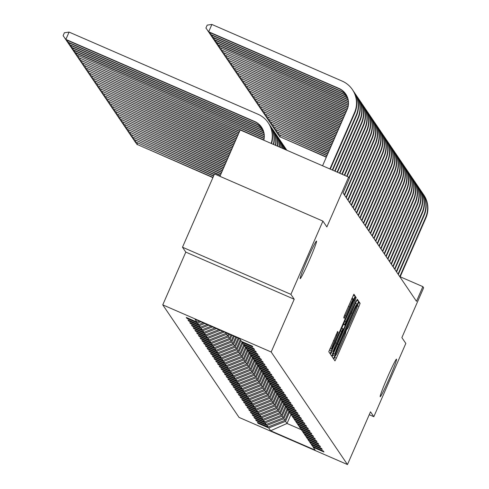 <?xml version="1.0" encoding="UTF-8"?>
<svg xmlns="http://www.w3.org/2000/svg" width="489" height="489" viewBox="0 0 489 489"><rect width="100%" height="100%" fill="white"/><g stroke="black" fill="none" stroke-linecap="round" stroke-linejoin="round"><path stroke-width="0.73" d="M334.617 357.062L333.816 359.189L334.971 360.9L336.34 358.186L358.963 306.407L360.106 303.369L358.95 301.658L357.337 305.906A10.049 0.526 113.5 0 1 353.669 315.631L351.78 319.94A10.049 0.526 113.5 0 1 347.422 328.645A10.049 0.526 113.5 0 1 347.41 328.632L346.304 330.313L345.65 332.661A10.049 0.526 113.5 0 1 341.982 342.379L340.093 346.695A10.049 0.526 113.5 0 1 335.735 355.393A10.049 0.526 113.5 0 0 335.735 355.393L334.617 357.062M309.066 260.912A20.477 1.07 113.5 0 0 316.517 241.083A20.477 1.07 113.5 0 0 307.642 258.815A20.477 1.07 113.5 0 0 300.185 278.644A20.477 1.07 113.5 0 0 309.066 260.912M389.091 378.975A20.477 1.07 113.5 0 0 396.548 359.152A20.477 1.07 113.5 0 0 387.667 376.878A20.477 1.07 113.5 0 0 380.216 396.707A20.477 1.07 113.5 0 0 389.091 378.975M337.63 331.469L328.773 351.744L330.063 353.651L331.426 350.931L355.191 296.12L353.902 294.213L344.873 314.482L343.724 317.52L344.28 318.333L349.446 306.915A8.399 0.44 113.5 0 1 353.082 299.641A8.399 0.44 113.5 0 1 350.026 307.777L335.136 341.86A8.399 0.44 113.5 0 1 331.493 349.134A8.399 0.44 113.5 0 1 334.549 340.998L338.18 332.282L337.618 331.463M369.244 414.703L373.822 416.689L405.827 343.431L401.885 337.606L423.645 287.789L422.869 286.64L416.469 301.297L342.997 192.911L349.403 178.259L348.62 177.11L240.203 129.964L219.946 176.333M290.906 294.366L182.489 247.22L185.802 252.11L294.219 299.25L290.906 294.366L322.911 221.101L326.86 226.927L348.62 177.11M294.219 299.25L271.175 352.001L347.465 464.55L239.048 417.41L162.758 304.855L271.175 352.001M373.822 416.689L370.509 411.805L347.465 464.55M333.309 353.718L332.165 356.756L333.449 358.651L334.818 355.937L357.435 304.164L358.584 301.126L357.294 299.219L333.309 353.718M331.756 356.151L330.466 354.25L331.615 351.212L355.595 296.719L356.151 297.538L355.002 300.57L344.684 324.61L345.051 325.148L346.414 322.434L356.12 300.796L331.762 356.151M182.489 247.22L214.494 173.962L322.911 221.101M186.92 318.406L197.617 323.058L198.687 324.629L187.99 319.983L188.656 320.967L199.353 325.613L200.423 327.19L189.726 322.538L190.392 323.522L201.089 328.174L202.153 329.751L191.462 325.099L192.128 326.084L202.819 330.735L203.889 332.306L193.192 327.654L193.858 328.639L204.555 333.29L205.624 334.867L194.928 330.216L195.594 331.2L206.291 335.851L207.36 337.428L196.664 332.777L197.33 333.761L208.027 338.412L209.09 339.983L198.4 335.332L199.066 336.316L209.757 340.967L210.826 342.544L200.129 337.893L200.796 338.877L211.492 343.529L212.562 345.1L201.865 340.454L202.532 341.438L213.228 346.084L214.298 347.661L203.601 343.009L204.268 343.993L214.964 348.645L216.028 350.222L205.337 345.57L206.003 346.554L216.694 351.206L217.764 352.777L207.067 348.125L207.733 349.109L218.43 353.761L219.5 355.338L208.803 350.686L209.469 351.67L220.166 356.322L221.236 357.893L210.539 353.247L211.205 354.232L221.902 358.877L222.966 360.454L212.275 355.803L212.941 356.787L223.632 361.438L224.702 363.015L214.005 358.364L214.671 359.348L225.368 363.999L226.438 365.57L215.741 360.919L216.407 361.903L227.104 366.554L228.174 368.131L217.477 363.48L218.143 364.464L228.84 369.116L229.903 370.686L219.213 366.041L219.879 367.025L230.57 371.671L231.639 373.248L220.942 368.596L221.609 369.58L232.306 374.232L233.375 375.809L222.678 371.157L223.345 372.141L234.042 376.793L235.111 378.364L224.414 373.712L225.081 374.696L235.777 379.348L236.841 380.925L226.15 376.273L226.817 377.257L237.507 381.909L238.577 383.48L227.88 378.834L228.546 379.819L239.243 384.464L240.313 386.041L229.616 381.389L230.282 382.374L240.979 387.025L242.049 388.602L231.352 383.951L232.018 384.935L242.715 389.586L243.779 391.157L233.088 386.506L233.754 387.49L244.445 392.141L245.515 393.718L234.818 389.067L235.484 390.051L246.181 394.702L247.251 396.279L236.554 391.628L237.22 392.612L247.917 397.264L248.987 398.835L238.29 394.183L238.956 395.167L249.653 399.819L250.716 401.396L240.026 396.744L240.692 397.728L251.383 402.38L252.452 403.951L241.755 399.305L242.422 400.289L253.119 404.935L254.188 406.512L243.491 401.86L244.158 402.844L254.855 407.496L255.918 409.073L245.227 404.421L245.894 405.405L256.591 410.057L257.654 411.628L246.957 406.976L247.63 407.96L258.32 412.612L259.39 414.189L248.693 409.537L249.359 410.522L260.056 415.173L261.126 416.744L250.429 412.099L251.095 413.083L261.792 417.728L262.856 419.305L252.165 414.654L252.831 415.638L263.528 420.289L264.592 421.866L253.895 417.215L254.567 418.199L265.258 422.851L266.328 424.421L255.631 419.77L256.297 420.754L266.994 425.406L268.064 426.983L257.367 422.331L258.033 423.315L268.73 427.967L270.619 430.754L315.161 450.118L313.266 447.331L323.962 451.983L323.296 450.999L312.599 446.347L311.536 444.776L322.227 449.422L321.56 448.437L310.87 443.792L309.8 442.215L320.497 446.867L319.83 445.882L309.134 441.231L308.064 439.654L318.761 444.305L318.094 443.321L307.398 438.67L306.328 437.099L317.025 441.75L316.359 440.766L305.662 436.115L304.598 434.538L315.289 439.189L314.623 438.205L303.932 433.554L302.862 431.983L313.559 436.628L312.893 435.644L302.196 430.998L301.126 429.421L311.823 434.073L311.157 433.089L300.46 428.437L299.39 426.86L310.087 431.512L309.421 430.528L298.724 425.876L297.66 424.305L308.351 428.957L307.685 427.973L296.994 423.321L295.924 421.744L306.621 426.396L305.955 425.412L295.258 420.76L294.189 419.189L304.885 423.835L304.219 422.851L293.522 418.205L292.453 416.628L303.149 421.28L302.483 420.296L291.786 415.644L290.723 414.067L301.413 418.718L300.747 417.734L290.056 413.083L288.987 411.512L299.684 416.163L299.017 415.179L288.321 410.528L287.251 408.951L297.948 413.602L297.281 412.618L286.585 407.967L285.515 406.39L296.212 411.041L295.545 410.057L284.849 405.405L283.785 403.835L294.476 408.486L293.81 407.502L283.119 402.85L282.049 401.273L292.746 405.925L292.08 404.941L281.383 400.289L280.313 398.718L291.01 403.364L290.344 402.38L279.647 397.734L278.577 396.157L289.274 400.809L288.608 399.825L277.911 395.173L276.847 393.596L287.538 398.248L286.872 397.264L276.181 392.612L275.111 391.041L285.808 395.693L285.142 394.709L274.445 390.057L273.375 388.48L284.072 393.132L283.406 392.147L272.709 387.496L271.646 385.925L282.336 390.57L281.67 389.586L270.973 384.941L269.91 383.364L280.6 388.015L279.934 387.031L269.243 382.38L268.174 380.803L278.871 385.454L278.204 384.47L267.507 379.819L266.438 378.248L277.135 382.899L276.468 381.915L265.772 377.264L264.708 375.686L275.399 380.338L274.732 379.354L264.036 374.702L262.972 373.131L273.669 377.777L272.996 376.793L262.306 372.147L261.236 370.57L271.933 375.222L271.267 374.238L260.57 369.586L259.5 368.009L270.197 372.661L269.531 371.677L258.834 367.025L257.77 365.454L268.461 370.106L267.795 369.122L257.098 364.47L256.034 362.893L266.731 367.545L266.059 366.561L255.368 361.909L254.298 360.338L264.995 364.983L264.329 363.999L253.632 359.354L252.562 357.777L263.259 362.428L262.593 361.444L251.896 356.793L250.833 355.216L261.523 359.867L260.857 358.883L250.16 354.232L249.097 352.661L259.793 357.312L259.121 356.328L248.43 351.677L247.361 350.1L258.058 354.751L257.391 353.767L246.694 349.115L245.625 347.538L256.322 352.19L255.655 351.206L244.958 346.554L243.895 344.983L254.586 349.635L253.919 348.651L243.222 343.999L242.159 342.422L252.856 347.074L252.183 346.09L241.493 341.438L239.598 338.651L195.062 319.286L196.951 322.074L186.254 317.422L186.92 318.406L187.177 317.826M200.832 321.793L197.617 323.058M203.241 322.838L198.687 324.629M242.159 342.422L241.829 341.585M204.744 323.498L199.353 325.613M207.153 324.543L200.423 327.19M243.895 344.983L243.565 344.146M208.656 325.197L201.089 328.174M211.065 326.242L202.153 329.751M245.625 347.538L245.301 346.707M212.568 326.896L202.819 330.735M214.977 327.948L203.889 332.306M247.361 350.1L247.031 349.262M216.486 328.602L204.555 333.29M218.895 329.647L205.624 334.867M249.097 352.661L248.767 351.823M220.398 330.301L206.291 335.851M222.807 331.346L207.36 337.428M250.833 355.216L250.502 354.378M225.307 332.434L225.936 333.357L226.175 332.813M224.31 332L208.027 338.412M225.936 333.357L209.09 339.983M252.562 357.777L252.238 356.939M228.571 333.853L227.666 335.919L226.603 334.342L227.098 333.211M226.603 334.342L209.757 340.967M227.666 335.919L210.826 342.544M254.298 360.338L253.968 359.501M230.967 334.898L229.402 338.474L228.339 336.903L229.494 334.256M228.339 336.903L211.492 343.529M229.402 338.474L212.562 345.1M256.034 362.893L255.704 362.056M233.363 335.937L231.138 341.035L230.068 339.458L231.89 335.295M230.068 339.458L213.228 346.084M231.138 341.035L214.298 347.661M257.77 365.454L257.44 364.617M235.759 336.982L232.874 343.596L231.804 342.019L234.286 336.34M231.804 342.019L214.964 348.645M232.874 343.596L216.028 350.222M259.5 368.009L259.176 367.172M238.155 338.021L234.604 346.151L233.54 344.58L236.682 337.379M233.54 344.58L216.694 351.206M234.604 346.151L217.764 352.777M261.236 370.57L260.906 369.733M240.288 339.672L236.34 348.712L235.276 347.135L239.078 338.425M235.276 347.135L218.43 353.761M236.34 348.712L219.5 355.338M262.972 373.131L262.642 372.294M242.055 342.159L238.076 351.273L237.006 349.696L240.961 340.656M237.006 349.696L220.166 356.322M238.076 351.273L221.236 357.893M264.708 375.686L264.378 374.849M243.791 344.721L239.812 353.828L238.742 352.257L242.691 343.211M238.742 352.257L221.902 358.877M239.812 353.828L222.966 360.454M266.438 378.248L266.114 377.41M245.521 347.276L241.542 356.389L240.478 354.812L244.427 345.772M240.478 354.812L223.632 361.438M241.542 356.389L224.702 363.015M268.174 380.803L267.844 379.965M247.257 349.837L243.277 358.944L242.208 357.373L246.163 348.327M242.208 357.373L225.368 363.999M243.277 358.944L226.438 365.57M269.91 383.364L269.58 382.526M248.993 352.398L245.013 361.505L243.944 359.928L247.899 350.888M243.944 359.928L227.104 366.554M245.013 361.505L228.174 368.131M271.646 385.925L271.316 385.087M250.729 354.953L246.749 364.067L245.68 362.49L249.628 353.449M245.68 362.49L228.84 369.116M246.749 364.067L229.903 370.686M273.375 388.48L273.051 387.643M252.458 357.514L248.479 366.622L247.416 365.051L251.364 356.004M247.416 365.051L230.57 371.671M248.479 366.622L231.639 373.248M275.111 391.041L274.781 390.204M254.194 360.075L250.215 369.183L249.145 367.606L253.1 358.565M249.145 367.606L232.306 374.232M250.215 369.183L233.375 375.809M276.847 393.596L276.517 392.765M255.93 362.63L251.951 371.738L250.881 370.167L254.836 361.126M250.881 370.167L234.042 376.793M251.951 371.738L235.111 378.364M278.577 396.157L278.253 395.32M257.666 365.191L253.687 374.299L252.617 372.722L256.566 363.682M252.617 372.722L235.777 379.348M253.687 374.299L236.841 380.925M280.313 398.718L279.989 397.881M259.396 367.746L255.417 376.86L254.353 375.283L258.302 366.243M254.353 375.283L237.507 381.909M255.417 376.86L238.577 383.48M282.049 401.273L281.719 400.436M261.132 370.307L257.153 379.415L256.083 377.844L260.038 368.798M256.083 377.844L239.243 384.464M257.153 379.415L240.313 386.041M283.785 403.835L283.455 402.997M262.868 372.869L258.889 381.976L257.819 380.399L261.768 371.359M257.819 380.399L240.979 387.025M258.889 381.976L242.049 388.602M285.515 406.39L285.191 405.558M264.604 375.424L260.625 384.531L259.555 382.96L263.504 373.92M259.555 382.96L242.715 389.586M260.625 384.531L243.779 391.157M287.251 408.951L286.921 408.113M266.334 377.985L262.355 387.092L261.291 385.515L265.24 376.475M261.291 385.515L244.445 392.141M262.355 387.092L245.515 393.718M288.987 411.512L288.657 410.674M268.07 380.54L264.091 389.654L263.021 388.077L266.976 379.036M263.021 388.077L246.181 394.702M264.091 389.654L247.251 396.279M290.723 414.067L290.393 413.229M269.806 383.101L265.827 392.209L264.757 390.638L268.705 381.591M264.757 390.638L247.917 397.264M265.827 392.209L248.987 398.835M292.453 416.628L292.129 415.791M271.542 385.662L267.562 394.77L266.493 393.193L270.441 384.152M266.493 393.193L249.653 399.819M267.562 394.77L250.716 401.396M294.189 419.189L293.858 418.352M273.272 388.217L269.292 397.325L268.229 395.754L272.177 386.713M268.229 395.754L251.383 402.38M269.292 397.325L252.452 403.951M295.924 421.744L295.594 420.907M275.007 390.778L271.028 399.886L269.959 398.309L273.913 389.268M269.959 398.309L253.119 404.935M271.028 399.886L254.188 406.512M297.66 424.305L297.33 423.468M276.743 393.333L272.764 402.447L271.695 400.87L275.643 391.83M271.695 400.87L254.855 407.496M272.764 402.447L255.918 409.073M299.39 426.86L299.066 426.023M278.479 395.894L274.5 405.002L273.43 403.431L277.379 394.385M273.43 403.431L256.591 410.057M274.5 405.002L257.654 411.628M301.126 429.421L300.796 428.584M280.209 398.456L276.23 407.563L275.166 405.986L279.115 396.946M275.166 405.986L258.32 412.612M276.23 407.563L259.39 414.189M302.862 431.983L302.532 431.145M281.945 401.011L277.966 410.124L276.896 408.547L280.851 399.507M276.896 408.547L260.056 415.173M277.966 410.124L261.126 416.744M304.598 434.538L304.268 433.7M283.681 403.572L279.702 412.679L278.632 411.108L282.581 402.062M278.632 411.108L261.792 417.728M279.702 412.679L262.856 419.305M306.328 437.099L306.004 436.261M285.417 406.133L281.438 415.24L280.368 413.663L284.317 404.623M280.368 413.663L263.528 420.289M281.438 415.24L264.592 421.866M308.064 439.654L307.734 438.816M287.147 408.688L283.168 417.795L282.104 416.225L286.053 407.184M282.104 416.225L265.258 422.851M283.168 417.795L266.328 424.421M309.8 442.215L309.47 441.378M288.883 411.249L284.904 420.357L283.834 418.78L287.789 409.739M283.834 418.78L266.994 425.406M284.904 420.357L268.064 426.983M311.536 444.776L311.206 443.939M290.967 414.434L287.019 423.474L285.57 421.341L289.519 412.3M285.57 421.341L268.73 427.967M301.31 429.684L287.019 423.474L270.619 430.754M313.266 447.331L312.942 446.494M185.802 252.11L162.758 304.855M422.869 286.64L400.185 276.78M199.329 321.139L196.951 322.074M258.29 422.734L258.033 423.315M256.554 420.173L256.297 420.754M254.818 417.612L254.567 418.199M253.088 415.057L252.831 415.638M251.352 412.496L251.095 413.083M249.616 409.941L249.359 410.522M247.88 407.38L247.63 407.96M246.15 404.819L245.894 405.405M244.414 402.264L244.158 402.844M242.678 399.702L242.422 400.289M240.943 397.147L240.692 397.728M239.213 394.586L238.956 395.167M237.477 392.025L237.22 392.612M235.741 389.47L235.484 390.051M234.005 386.909L233.754 387.49M232.275 384.348L232.018 384.935M230.539 381.793L230.282 382.374M228.803 379.232L228.546 379.819M227.067 376.677L226.817 377.257M225.337 374.116L225.081 374.696M223.601 371.554L223.345 372.141M221.865 368.999L221.609 369.58M220.129 366.438L219.879 367.025M218.4 363.883L218.143 364.464M216.664 361.322L216.407 361.903M214.928 358.761L214.671 359.348M213.192 356.206L212.941 356.787M211.462 353.645L211.205 354.232M209.726 351.09L209.469 351.67M207.99 348.529L207.733 349.109M206.254 345.967L206.003 346.554M204.524 343.412L204.268 343.993M202.788 340.851L202.532 341.438M201.052 338.29L200.796 338.877M199.316 335.735L199.066 336.316M197.587 333.174L197.33 333.761M195.851 330.619L195.594 331.2M194.115 328.058L193.858 328.639M192.379 325.497L192.128 326.084M190.649 322.942L190.392 323.522M188.913 320.381L188.656 320.967M335.093 354.452L355.9 307.104L356.548 304.745A10.049 0.526 113.5 0 0 356.536 304.733A10.049 0.526 113.5 0 0 352.178 313.431L338.602 344.494A10.049 0.526 113.5 0 0 334.934 354.213L333.327 353.681L335.093 354.452M336.31 343.357A8.399 0.44 113.5 0 0 333.254 351.493A8.399 0.44 113.5 0 0 336.897 344.219L342.141 332.214L343.29 329.176L342.923 328.632L336.31 343.357L335.246 342.899M212.996 177.385L136.981 144.328L212.892 177.623M137.256 144.738L134.267 140.477M137.537 143.057L136.981 144.328L134.212 140.594M422.747 193.455A23.998 23.949 145.9 0 1 423.505 194.506L423.786 194.915A23.998 23.949 145.9 0 1 425.895 217.935L400.057 277.086M423.505 194.506A23.998 23.949 145.9 0 1 425.619 217.526L399.776 276.67M326.42 156.957L279.794 136.688L326.31 157.201M280.075 137.097L277.08 132.831M280.35 135.41L279.794 136.688L277.031 132.953M213.662 175.863L135.245 141.767L213.552 176.107M135.526 142.177L132.531 137.916M135.801 140.496L135.245 141.767L132.482 138.039M214.323 174.347L133.509 139.212L214.219 174.591M133.79 139.622L130.801 135.355M134.065 137.935L133.509 139.212L130.746 135.477M421.011 190.893A23.998 23.949 145.9 0 1 421.769 191.951L422.05 192.36A23.998 23.949 145.9 0 1 424.159 215.38L398.321 274.525M421.769 191.951A23.998 23.949 145.9 0 1 423.884 214.971L398.046 274.115M327.08 155.441L278.058 134.127L326.976 155.685M278.339 134.536L275.35 130.276M278.614 132.855L278.058 134.127L275.295 130.392M419.281 188.332A23.998 23.949 145.9 0 1 420.039 189.39L420.314 189.799A23.998 23.949 145.9 0 1 422.429 212.819L396.585 271.963M420.039 189.39A23.998 23.949 145.9 0 1 422.148 212.409L396.31 271.554M327.746 153.925L276.328 131.565L327.636 154.169M276.603 131.975L273.614 127.715M276.884 130.294L276.328 131.565L273.559 127.837M220.441 175.203L131.779 136.651L220.337 175.447M132.054 137.061L129.065 132.8M132.336 135.38L131.779 136.651L129.01 132.922M221.101 173.687L130.043 134.09L220.997 173.931M130.318 134.506L127.329 130.239M130.6 132.819L130.043 134.09L127.274 130.361M221.768 172.171L128.307 131.535L221.658 172.415M128.589 131.944L125.594 127.684M128.864 130.263L128.307 131.535L125.545 127.8M417.545 185.777A23.998 23.949 145.9 0 1 418.303 186.829L418.578 187.238A23.998 23.949 145.9 0 1 420.693 210.264L394.855 269.408M418.303 186.829A23.998 23.949 145.9 0 1 420.412 209.848L394.574 268.999M328.406 152.409L274.592 129.01L328.302 152.654M274.867 129.42L271.878 125.153M275.148 127.733L274.592 129.01L271.823 125.276M415.809 183.216A23.998 23.949 145.9 0 1 416.567 184.274L416.848 184.683A23.998 23.949 145.9 0 1 418.957 207.703L393.119 266.847M416.567 184.274A23.998 23.949 145.9 0 1 418.682 207.293L392.838 266.438M329.066 150.893L272.856 126.449L328.963 151.138M273.137 126.859L270.142 122.598M273.412 125.178L272.856 126.449L270.093 122.721M414.073 180.661A23.998 23.949 145.9 0 1 414.831 181.712L415.112 182.122A23.998 23.949 145.9 0 1 417.221 205.142L391.383 264.286M414.831 181.712A23.998 23.949 145.9 0 1 416.946 204.732L391.108 263.877M329.733 149.377L271.12 123.888L329.623 149.616M271.401 124.304L268.412 120.037M271.676 122.617L271.12 123.888L268.357 120.16M412.343 178.1A23.998 23.949 145.9 0 1 413.101 179.157L413.376 179.567A23.998 23.949 145.9 0 1 415.491 202.587L389.647 261.731M413.101 179.157A23.998 23.949 145.9 0 1 415.21 202.177L389.372 261.322M330.393 147.861L269.39 121.333L330.289 148.1M269.665 121.743L266.676 117.482M269.946 120.062L269.39 121.333L266.621 117.598M410.607 175.539A23.998 23.949 145.9 0 1 411.365 176.596L411.64 177.006A23.998 23.949 145.9 0 1 413.755 200.025L387.918 259.17M411.365 176.596A23.998 23.949 145.9 0 1 413.474 199.616L387.636 258.76M331.059 146.345L267.654 118.772L330.949 146.584M267.929 119.182L264.94 114.921M268.21 117.501L267.654 118.772L264.885 115.043M408.871 172.984A23.998 23.949 145.9 0 1 409.629 174.035L409.91 174.445A23.998 23.949 145.9 0 1 412.019 197.47L386.182 256.615M409.629 174.035A23.998 23.949 145.9 0 1 411.744 197.055L385.9 256.205M331.719 144.823L265.918 116.217L331.615 145.068M266.199 116.626L263.204 112.36M266.474 114.939L265.918 116.217L263.155 112.482M407.135 170.423A23.998 23.949 145.9 0 1 407.893 171.48L408.174 171.89A23.998 23.949 145.9 0 1 410.283 194.909L384.446 254.054M407.893 171.48A23.998 23.949 145.9 0 1 410.008 194.5L384.171 253.644M332.379 143.308L264.182 113.656L332.275 143.552M264.463 114.065L261.474 109.805M264.738 112.384L264.182 113.656L261.419 109.927M405.405 167.868A23.998 23.949 145.9 0 1 406.163 168.919L406.438 169.328A23.998 23.949 145.9 0 1 408.553 192.348L382.71 251.493M406.163 168.919A23.998 23.949 145.9 0 1 408.272 191.939L382.435 251.083M333.046 141.792L262.452 111.095L332.936 142.036M262.727 111.504L259.738 107.244M263.009 109.823L262.452 111.095L259.683 107.366M403.669 165.306A23.998 23.949 145.9 0 1 404.427 166.364L404.703 166.773A23.998 23.949 145.9 0 1 406.817 189.793L380.98 248.938M404.427 166.364A23.998 23.949 145.9 0 1 406.536 189.384L380.699 248.528M333.706 140.276L260.716 108.54L333.602 140.52M260.992 108.949L258.003 104.689M261.273 107.262L260.716 108.54L257.947 104.805M401.934 162.745A23.998 23.949 145.9 0 1 402.691 163.803L402.973 164.212A23.998 23.949 145.9 0 1 405.081 187.232L379.244 246.377M402.691 163.803A23.998 23.949 145.9 0 1 404.806 186.822L378.963 245.967M334.372 138.76L258.981 105.979L334.262 139.004M259.262 106.388L256.267 102.128M259.537 104.707L258.981 105.979L256.218 102.25M400.198 160.19A23.998 23.949 145.9 0 1 400.956 161.242L401.237 161.651A23.998 23.949 145.9 0 1 403.346 184.671L377.508 243.822M400.956 161.242A23.998 23.949 145.9 0 1 403.07 184.261L377.233 243.412M335.032 137.244L257.245 103.423L334.928 137.488M257.526 103.833L254.537 99.567M257.801 102.146L257.245 103.423L254.482 99.689M398.468 157.629A23.998 23.949 145.9 0 1 399.226 158.687L399.501 159.096A23.998 23.949 145.9 0 1 401.616 182.116L375.772 241.26M399.226 158.687A23.998 23.949 145.9 0 1 401.335 181.706L375.497 240.851M335.692 135.728L255.515 100.862L335.588 135.973M255.79 101.272L252.801 97.011M256.071 99.591L255.515 100.862L252.746 97.134M396.732 155.074A23.998 23.949 145.9 0 1 397.49 156.125L397.765 156.535A23.998 23.949 145.9 0 1 399.88 179.555L374.042 238.699M397.49 156.125A23.998 23.949 145.9 0 1 399.599 179.145L373.761 238.29M336.359 134.212L253.779 98.301L336.249 134.451M254.054 98.711L251.065 94.45M254.335 97.03L253.779 98.301L251.01 94.573M394.996 152.513A23.998 23.949 145.9 0 1 395.754 153.564L396.035 153.98A23.998 23.949 145.9 0 1 398.144 177L372.306 236.144M395.754 153.564A23.998 23.949 145.9 0 1 397.869 176.59L372.025 235.735M337.019 132.696L252.043 95.746L336.915 132.935M252.324 96.156L249.329 91.889M252.599 94.469L252.043 95.746L249.28 92.011M393.26 149.952A23.998 23.949 145.9 0 1 394.018 151.009L394.299 151.419A23.998 23.949 145.9 0 1 396.408 174.439L370.57 233.583M394.018 151.009A23.998 23.949 145.9 0 1 396.133 174.029L370.295 233.174M337.679 131.18L250.307 93.185L337.575 131.419M250.588 93.595L247.599 89.334M250.863 91.914L250.307 93.185L247.544 89.456M391.53 147.397A23.998 23.949 145.9 0 1 392.288 148.448L392.563 148.858A23.998 23.949 145.9 0 1 394.678 171.877L368.834 231.028M392.288 148.448A23.998 23.949 145.9 0 1 394.397 171.468L368.559 230.612M338.345 129.658L248.577 90.63L338.235 129.903M248.852 91.04L245.863 86.773M249.133 89.353L248.577 90.63L245.808 86.895M389.794 144.836A23.998 23.949 145.9 0 1 390.552 145.893L390.827 146.303A23.998 23.949 145.9 0 1 392.942 169.322L367.105 228.467M390.552 145.893A23.998 23.949 145.9 0 1 392.661 168.913L366.823 228.057M339.005 128.142L246.841 88.069L338.901 128.387M247.116 88.478L244.127 84.218M247.397 86.797L246.841 88.069L244.072 84.34M388.058 142.275A23.998 23.949 145.9 0 1 388.816 143.332L389.097 143.742A23.998 23.949 145.9 0 1 391.206 166.761L365.369 225.906M388.816 143.332A23.998 23.949 145.9 0 1 390.931 166.352L365.087 225.496M339.672 126.627L245.105 85.508L339.562 126.871M245.386 85.917L242.391 81.657M245.661 84.236L245.105 85.508L242.342 81.779M386.322 139.72A23.998 23.949 145.9 0 1 387.08 140.771L387.361 141.187A23.998 23.949 145.9 0 1 389.47 164.206L363.633 223.351M387.08 140.771A23.998 23.949 145.9 0 1 389.195 163.797L363.358 222.941M340.332 125.111L243.369 82.953L340.228 125.355M243.65 83.362L240.661 79.096M243.925 81.675L243.369 82.953L240.606 79.218M222.428 170.655L126.572 128.974L222.324 170.899M126.853 129.383L123.864 125.123M127.128 127.702L126.572 128.974L123.809 125.245M223.088 169.139L124.842 126.419L222.984 169.383M125.117 126.828L122.128 122.562M125.398 125.141L124.842 126.419L122.073 122.684M223.754 167.623L123.106 123.858L223.644 167.868M123.381 124.267L120.392 120.007M123.662 122.586L123.106 123.858L120.337 120.129M224.414 166.107L121.37 121.296L224.31 166.346M121.651 121.712L118.656 117.446M121.926 120.025L121.37 121.296L118.607 117.568M225.081 164.591L119.634 118.741L224.971 164.83M119.915 119.151L116.926 114.891M120.19 117.464L119.634 118.741L116.871 115.007M225.741 163.069L117.904 116.18L225.637 163.314M118.179 116.59L115.19 112.329M118.46 114.909L117.904 116.18L115.135 112.452M226.401 161.553L116.168 113.625L226.297 161.798M116.443 114.035L113.454 109.768M116.724 112.348L116.168 113.625L113.405 109.891M227.067 160.037L114.432 111.064L226.957 160.282M114.713 111.474L111.718 107.213M114.988 109.793L114.432 111.064L111.669 107.335M227.727 158.522L112.696 108.503L227.623 158.766M112.977 108.913L109.988 104.652M113.252 107.232L112.696 108.503L109.933 104.774M228.394 157.006L110.966 105.948L228.284 157.25M111.241 106.357L108.252 102.097M111.523 104.67L110.966 105.948L108.197 102.213M229.054 155.49L109.23 103.387L228.95 155.734M109.505 103.796L106.516 99.536M109.787 102.115L109.23 103.387L106.468 99.658M229.714 153.974L107.494 100.832L229.61 154.218M107.776 101.241L104.78 96.975M108.051 99.554L107.494 100.832L104.732 97.097M230.38 152.458L105.758 98.271L230.27 152.702M106.04 98.68L103.051 94.42M106.321 96.999L105.758 98.271L102.996 94.542M231.04 150.942L104.029 95.71L230.936 151.18M104.304 96.119L101.315 91.859M104.585 94.438L104.029 95.71L101.26 91.981M231.707 149.426L102.293 93.154L231.597 149.665M102.568 93.564L99.579 89.298M102.849 91.877L102.293 93.154L99.53 89.42M232.367 147.91L100.557 90.593L232.263 148.149M100.838 91.003L97.843 86.742M101.113 89.322L100.557 90.593L97.794 86.865M233.027 146.388L98.827 88.038L232.923 146.633M99.102 88.448L96.113 84.181M99.383 86.761L98.827 88.038L96.058 84.304M233.693 144.872L97.091 85.477L233.583 145.117M97.366 85.887L94.377 81.626M97.647 84.206L97.091 85.477L94.322 81.742M234.353 143.356L95.355 82.916L234.249 143.601M95.63 83.326L92.641 79.065M95.911 81.645L95.355 82.916L92.592 79.187M235.02 141.841L93.619 80.361L234.909 142.085M93.9 80.771L90.905 76.504M94.175 79.084L93.619 80.361L90.856 76.626M384.592 137.158A23.998 23.949 145.9 0 1 385.35 138.216L385.625 138.625A23.998 23.949 145.9 0 1 387.74 161.645L361.897 220.79M385.35 138.216A23.998 23.949 145.9 0 1 387.459 161.236L361.622 220.38M340.992 123.595L241.639 80.392L340.888 123.839M241.914 80.801L238.925 76.541M242.196 79.12L241.639 80.392L238.87 76.663M382.856 134.603A23.998 23.949 145.9 0 1 383.614 135.655L383.889 136.064A23.998 23.949 145.9 0 1 386.004 159.084L360.167 218.235M383.614 135.655A23.998 23.949 145.9 0 1 385.729 158.674L359.886 217.819M341.658 122.079L239.903 77.83L341.548 122.323M240.178 78.246L237.189 73.98M240.46 76.559L239.903 77.83L237.134 74.102M381.12 132.042A23.998 23.949 145.9 0 1 381.878 133.1L382.16 133.509A23.998 23.949 145.9 0 1 384.268 156.529L358.431 215.673M381.878 133.1A23.998 23.949 145.9 0 1 383.993 156.119L358.15 215.264M342.318 120.563L238.167 75.275L342.214 120.807M238.449 75.685L235.453 71.425M238.724 74.004L238.167 75.275L235.405 71.541M379.385 129.481A23.998 23.949 145.9 0 1 380.142 130.539L380.424 130.948A23.998 23.949 145.9 0 1 382.532 153.968L356.695 213.112M380.142 130.539A23.998 23.949 145.9 0 1 382.257 153.558L356.42 212.703M342.985 119.047L236.431 72.714L342.875 119.285M236.713 73.124L233.724 68.863M236.988 71.443L236.431 72.714L233.669 68.986M235.68 140.325L91.889 77.8L235.576 140.569M92.164 78.209L89.175 73.949M92.445 76.528L91.889 77.8L89.12 74.071M236.34 138.809L90.153 75.239L236.236 139.053M90.428 75.654L87.439 71.388M90.709 73.967L90.153 75.239L87.384 71.51M237.006 137.293L88.417 72.684L236.896 137.537M88.692 73.093L85.703 68.833M88.974 71.412L88.417 72.684L85.654 68.949M237.666 135.777L86.681 70.123L237.562 136.015M86.963 70.532L83.967 66.272M87.238 68.851L86.681 70.123L83.919 66.394M238.326 134.261L84.952 67.568L238.222 134.499M85.227 67.977L82.238 63.711M286.505 149.817A23.998 23.949 145.9 0 1 286.817 150.233M85.508 66.29L84.952 67.568L82.183 63.833M238.993 132.745L83.216 65.006L238.883 132.984M83.491 65.416L80.502 61.156M284.769 147.256A23.998 23.949 145.9 0 1 286.67 150.172M285.527 148.314L285.808 148.723A23.998 23.949 145.9 0 1 286.731 150.196M83.772 63.735L83.216 65.006L80.447 61.278M239.653 131.223L81.48 62.445L239.549 131.468M81.761 62.861L78.766 58.594M283.039 144.701A23.998 23.949 145.9 0 1 286.041 149.897M283.797 145.753L284.072 146.162A23.998 23.949 145.9 0 1 286.169 149.952M82.036 61.174L81.48 62.445L78.717 58.717M263.852 139.946L79.744 59.89L263.791 140.202M80.025 60.3L77.03 56.039M281.303 142.14A23.998 23.949 145.9 0 1 285.093 149.481M282.061 143.191L282.336 143.607A23.998 23.949 145.9 0 1 285.264 149.561M80.3 58.613L79.744 59.89L76.981 56.156M377.655 126.926A23.998 23.949 145.9 0 1 378.413 127.977L378.688 128.387A23.998 23.949 145.9 0 1 380.803 151.413L354.959 210.557M378.413 127.977A23.998 23.949 145.9 0 1 380.521 150.997L354.684 210.148M343.645 117.531L234.702 70.159L343.541 117.77M234.977 70.569L231.988 66.302M235.258 68.882L234.702 70.159L231.933 66.425M375.919 124.365A23.998 23.949 145.9 0 1 376.677 125.422L376.952 125.832A23.998 23.949 145.9 0 1 379.067 148.852L353.229 207.996M376.677 125.422A23.998 23.949 145.9 0 1 378.792 148.442L352.948 207.587M344.305 116.015L232.966 67.598L344.201 116.254M233.241 68.008L230.252 63.747M233.522 66.327L232.966 67.598L230.203 63.87M374.183 121.81A23.998 23.949 145.9 0 1 374.941 122.861L375.222 123.271A23.998 23.949 145.9 0 1 377.331 146.29L351.493 205.435M374.941 122.861A23.998 23.949 145.9 0 1 377.056 145.881L351.212 205.025M344.971 114.493L231.23 65.037L344.861 114.738M231.511 65.453L228.516 61.186M231.786 63.766L231.23 65.037L228.467 61.308M372.447 119.249A23.998 23.949 145.9 0 1 373.205 120.306L373.486 120.716A23.998 23.949 145.9 0 1 375.595 143.735L349.757 202.88M373.205 120.306A23.998 23.949 145.9 0 1 375.32 143.326L349.482 202.47M345.631 112.977L229.494 62.482L345.527 113.222M229.775 62.892L226.786 58.631M230.05 61.204L229.494 62.482L226.731 58.747M370.717 116.688A23.998 23.949 145.9 0 1 371.475 117.745L371.75 118.155A23.998 23.949 145.9 0 1 373.865 141.174L348.021 200.319M371.475 117.745A23.998 23.949 145.9 0 1 373.584 140.765L347.746 199.909M346.298 111.461L227.764 59.921L346.188 111.706M228.039 60.33L225.05 56.07M228.32 58.649L227.764 59.921L224.995 56.192M368.981 114.133A23.998 23.949 145.9 0 1 369.739 115.184L370.014 115.593A23.998 23.949 145.9 0 1 372.129 138.619L346.291 197.764M369.739 115.184A23.998 23.949 145.9 0 1 371.854 138.204L346.01 197.354M346.958 109.946L226.028 57.366L346.854 110.19M226.303 57.775L223.314 53.509M226.584 56.088L226.028 57.366L223.265 53.631M367.245 111.571A23.998 23.949 145.9 0 1 368.003 112.629L368.284 113.038A23.998 23.949 145.9 0 1 370.393 136.058L344.556 195.203M368.003 112.629A23.998 23.949 145.9 0 1 370.118 135.649L344.274 194.793M347.587 108.417L224.292 54.805L347.496 108.662M224.573 55.214L221.578 50.954M224.848 53.533L224.292 54.805L221.529 51.076M365.509 109.016A23.998 23.949 145.9 0 1 366.267 110.068L366.548 110.477A23.998 23.949 145.9 0 1 368.663 133.497L349.219 177.99M366.267 110.068A23.998 23.949 145.9 0 1 368.382 133.087L348.944 177.58M348.064 106.816L222.556 52.244L347.997 107.079M222.837 52.653L219.848 48.393M223.118 50.972L222.556 52.244L219.793 48.515M264.17 138.277L78.014 57.329L264.127 138.546M78.289 57.739L75.3 53.478M279.567 139.579A23.998 23.949 145.9 0 1 283.895 148.962M280.325 140.636L280.607 141.046A23.998 23.949 145.9 0 1 284.103 149.053M78.57 56.058L78.014 57.329L75.245 53.601M363.779 106.455A23.998 23.949 145.9 0 1 364.537 107.507L364.812 107.922A23.998 23.949 145.9 0 1 366.927 130.942L347.056 176.425M364.537 107.507A23.998 23.949 145.9 0 1 366.646 130.532L346.67 176.26M348.376 105.153L220.826 49.689L348.339 105.422M221.101 50.098L218.112 45.838M221.383 48.411L220.826 49.689L218.057 45.954M264.304 136.529L76.278 54.774L264.298 136.816M76.553 55.184L73.564 50.917M277.831 137.024A23.998 23.949 145.9 0 1 282.501 148.356M278.589 138.075L278.871 138.485A23.998 23.949 145.9 0 1 282.74 148.46M76.834 53.497L76.278 54.774L73.509 51.039M362.043 103.894A23.998 23.949 145.9 0 1 362.801 104.952L363.076 105.361A23.998 23.949 145.9 0 1 365.191 128.381L344.659 175.386M362.801 104.952A23.998 23.949 145.9 0 1 364.916 127.971L344.274 175.215M348.516 103.405L219.09 47.127L348.504 103.692M219.365 47.537L216.376 43.276M219.647 45.856L219.09 47.127L216.327 43.399M264.268 135.013A15.996 15.966 -34.1 0 0 263.675 134.738L74.823 52.623L71.828 48.362M264.243 134.732A15.996 15.966 -34.1 0 0 263.394 134.328L74.542 52.213L75.098 50.942M74.823 52.623L71.779 48.484M276.102 134.463A23.998 23.949 145.9 0 1 280.943 147.678M276.86 135.52L277.135 135.93A23.998 23.949 145.9 0 1 281.206 147.794M360.307 101.339A23.998 23.949 145.9 0 1 361.065 102.39L361.347 102.8A23.998 23.949 145.9 0 1 363.455 125.82L342.257 174.341M361.065 102.39A23.998 23.949 145.9 0 1 363.18 125.41L341.878 174.176M348.48 101.889A15.996 15.966 -34.1 0 0 347.881 101.614L217.636 44.982L214.64 40.715M348.455 101.602A15.996 15.966 -34.1 0 0 347.606 101.205L217.354 44.572L217.911 43.295M217.636 44.982L214.592 40.838M264.048 133.295A15.996 15.966 -34.1 0 0 261.939 132.183L73.087 50.061L70.098 45.801M263.999 133.032A15.996 15.966 -34.1 0 0 261.658 131.773L72.806 49.652L73.362 48.38M73.087 50.061L70.043 45.923M274.366 131.902A23.998 23.949 145.9 0 1 279.237 146.938M275.124 132.959L275.399 133.369A23.998 23.949 145.9 0 1 279.519 147.061M358.578 98.778A23.998 23.949 145.9 0 1 359.329 99.835L359.611 100.245A23.998 23.949 145.9 0 1 361.726 123.265L339.861 173.302M359.329 99.835A23.998 23.949 145.9 0 1 361.444 122.855L339.476 173.13M348.26 100.172A15.996 15.966 -34.1 0 0 346.145 99.053L215.9 42.421L212.911 38.16M348.211 99.903A15.996 15.966 -34.1 0 0 345.87 98.644L215.625 42.011L216.181 40.74M215.9 42.421L212.856 38.283M263.669 131.688A15.996 15.966 -34.1 0 0 260.203 129.622L71.351 47.506L68.362 43.246M263.595 131.437A15.996 15.966 -34.1 0 0 259.928 129.212L71.076 47.097L71.632 45.819M71.351 47.506L68.307 43.362M272.63 129.347A23.998 23.949 145.9 0 1 277.397 146.138M273.388 130.398L273.669 130.808A23.998 23.949 145.9 0 1 277.697 146.266M356.842 96.223A23.998 23.949 145.9 0 1 357.6 97.274L357.875 97.684A23.998 23.949 145.9 0 1 359.99 120.704L337.465 172.256M357.6 97.274A23.998 23.949 145.9 0 1 359.708 120.294L337.08 172.091M347.881 98.558A15.996 15.966 -34.1 0 0 344.415 96.498L214.164 39.86L211.175 35.599M347.801 98.313A15.996 15.966 -34.1 0 0 344.134 96.088L213.889 39.45L214.445 38.179M214.164 39.86L211.12 35.721M263.143 130.172A15.996 15.966 -34.1 0 0 258.467 127.067L69.615 44.945L66.626 40.685M263.045 129.94A15.996 15.966 -34.1 0 0 258.192 126.651L69.34 44.536L69.896 43.264M69.615 44.945L66.571 40.807M270.894 126.785A23.998 23.949 145.9 0 1 275.435 145.282M271.652 127.843L271.933 128.252A23.998 23.949 145.9 0 1 275.753 145.422M355.106 93.662A23.998 23.949 145.9 0 1 355.864 94.713L356.139 95.129A23.998 23.949 145.9 0 1 358.254 118.149L335.069 171.217M355.864 94.713A23.998 23.949 145.9 0 1 357.979 117.739L334.684 171.046M347.355 97.048A15.996 15.966 -34.1 0 0 342.679 93.937L212.428 37.305L209.439 33.038M347.257 96.816A15.996 15.966 -34.1 0 0 342.398 93.527L212.153 36.895L212.709 35.618M212.428 37.305L209.39 33.16M262.483 128.754A15.996 15.966 -34.1 0 0 256.737 124.506L67.885 42.39L64.89 38.124M262.367 128.534A15.996 15.966 -34.1 0 0 256.456 124.096L67.604 41.981L68.16 40.703M67.885 42.39L64.841 38.246M269.164 124.23A23.998 23.949 145.9 0 1 273.357 144.383M269.922 125.282L270.197 125.691A23.998 23.949 145.9 0 1 273.693 144.53M353.37 91.101A23.998 23.949 145.9 0 1 354.128 92.158L354.409 92.568A23.998 23.949 145.9 0 1 356.518 115.587L332.673 170.172M354.128 92.158A23.998 23.949 145.9 0 1 356.243 115.178L332.288 170.007M346.695 95.63A15.996 15.966 -34.1 0 0 340.943 91.382L210.698 34.743L207.703 30.483M346.579 95.41A15.996 15.966 -34.1 0 0 340.668 90.972L210.417 34.334L210.973 33.063M210.698 34.743L207.654 30.605M261.701 127.421A15.996 15.966 -34.1 0 0 255.001 121.944L66.149 39.829L63.105 35.691L64.383 32.757L69.071 32.091L257.923 114.212A23.998 23.949 145.9 0 1 271.169 143.43M263.785 140.221A15.996 15.966 -34.1 0 0 254.72 121.535L65.868 39.42L69.071 32.091M66.149 39.829L63.105 35.691M268.186 122.727L268.461 123.136A23.998 23.949 145.9 0 1 271.529 143.589M322.563 165.777L347.184 109.432A15.996 15.966 -34.1 0 0 338.932 88.411L208.687 31.779L211.884 24.45L342.135 81.082A23.998 23.949 145.9 0 1 352.392 89.597L352.673 90.007A23.998 23.949 145.9 0 1 354.788 113.026L330.277 169.133M352.392 89.597A23.998 23.949 145.9 0 1 354.507 112.617L329.892 168.962M345.912 94.291A15.996 15.966 -34.1 0 0 339.207 88.821L208.962 32.188L205.918 28.044L207.195 25.116L211.884 24.45M208.962 32.188L205.918 28.044M358.413 302.636L360.106 303.369M357.19 305.637L358.963 306.407M334.482 357.373L336.34 358.186M356.683 300.301L358.584 301.126M355.356 303.259L357.435 304.164M332.752 355.038L334.818 355.937M351.114 312.966L352.178 313.431M337.544 344.036L338.602 344.494M333.388 353.541L334.934 354.213M355.301 297.165L356.151 297.538M353.938 300.112L355.002 300.57M344.769 321.108L345.833 321.573M343.467 324.079L344.684 324.61M343.327 324.396L345.051 325.148L343.327 324.403M331.053 352.538L333.119 353.437M341.707 328.107L342.911 328.632L341.707 328.107M340.497 330.888L341.56 331.353M337.331 331.909L338.18 332.282M335.967 334.855L337.031 335.32M333.486 340.54L334.549 340.998M348.382 306.45L349.446 306.915M344.58 315.154L345.644 315.613M353.29 295.289L355.191 296.12M351.964 298.253L354.042 299.158M329.36 350.032L331.426 350.931M425.895 217.935L425.619 217.526M424.159 215.38L423.884 214.971M422.429 212.819L422.148 212.409M420.693 210.264L420.412 209.848M418.957 207.703L418.682 207.293M417.221 205.142L416.946 204.732M415.491 202.587L415.21 202.177M413.755 200.025L413.474 199.616M412.019 197.47L411.744 197.055M410.283 194.909L410.008 194.5M408.553 192.348L408.272 191.939M406.817 189.793L406.536 189.384M405.081 187.232L404.806 186.822M403.346 184.671L403.07 184.261M401.616 182.116L401.335 181.706M399.88 179.555L399.599 179.145M398.144 177L397.869 176.59M396.408 174.439L396.133 174.029M394.678 171.877L394.397 171.468M392.942 169.322L392.661 168.913M391.206 166.761L390.931 166.352M389.47 164.206L389.195 163.797M387.74 161.645L387.459 161.236M386.004 159.084L385.729 158.674M384.268 156.529L383.993 156.119M382.532 153.968L382.257 153.558M380.803 151.413L380.521 150.997M379.067 148.852L378.792 148.442M377.331 146.29L377.056 145.881M375.595 143.735L375.32 143.326M373.865 141.174L373.584 140.765M372.129 138.619L371.854 138.204M370.393 136.058L370.118 135.649M368.663 133.497L368.382 133.087M366.927 130.942L366.646 130.532M365.191 128.381L364.916 127.971M263.675 134.738L263.394 134.328M363.455 125.82L363.18 125.41M347.881 101.614L347.606 101.205M261.939 132.183L261.658 131.773M361.726 123.265L361.444 122.855M346.145 99.053L345.87 98.644M260.203 129.622L259.928 129.212M359.99 120.704L359.708 120.294M344.415 96.498L344.134 96.088M258.467 127.067L258.192 126.651M358.254 118.149L357.979 117.739M342.679 93.937L342.398 93.527M256.737 124.506L256.456 124.096M356.518 115.587L356.243 115.178M340.943 91.382L340.668 90.972M255.001 121.944L254.72 121.535M354.788 113.026L354.507 112.617M339.207 88.821L338.932 88.411M331.774 350.851L333.254 351.493M330.014 348.492L331.493 349.134M351.634 299.011L353.082 299.641"/></g></svg>
